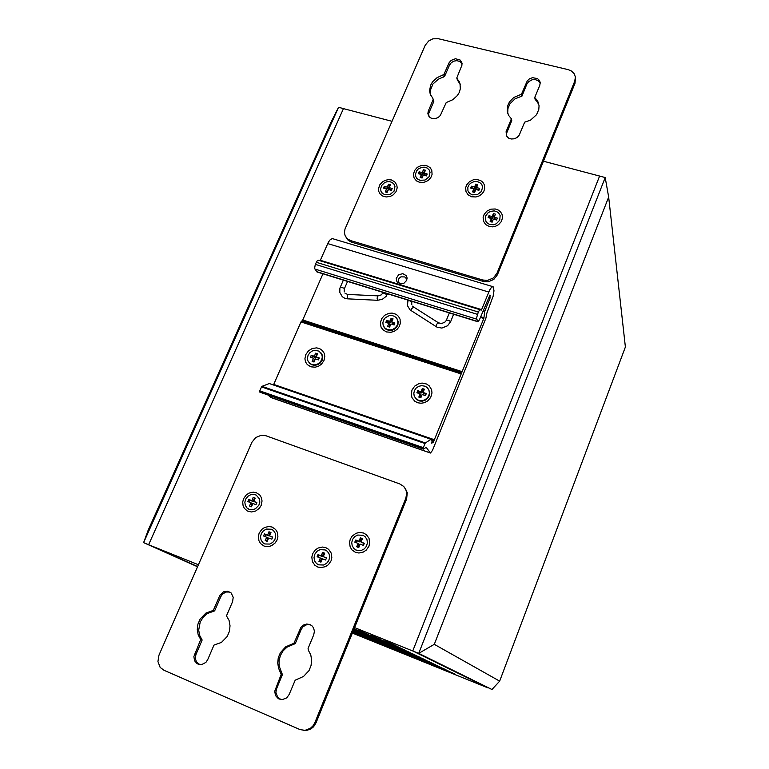 <?xml version="1.0" encoding="UTF-8"?>
<svg xmlns="http://www.w3.org/2000/svg" width="769" height="769" viewBox="0 0 769 769"><rect width="100%" height="100%" fill="white"/><g stroke="black" fill="none" stroke-linecap="round" stroke-linejoin="round"><path stroke-width="1.15" d="M303.149 730.367L306.504 730.463L310.791 728.983L313.531 726.792L316.088 722.773L406.657 499.081L407.301 492.612L404.292 487.065M199.748 664.637L196.393 661.878L195.259 657.822L195.97 654.381L202.17 639.962L199.661 635.367L198.69 630.08L200.257 621.967L203.17 617.228L207.255 613.585L214.676 610.894L220.79 596.686L222.626 593.995L226.038 591.995L229.816 592.015M281.108 699.598L277.667 697.291L275.908 692.408L276.571 688.861L282.406 674.567L279.137 665.983L279.012 660.667L280.368 655.467L283.088 650.853L286.924 647.219L295.248 643.547L301.131 629.532L303.024 626.725L306.591 624.697L310.561 624.812M399.736 483.855L403.658 486.354L405.801 489.545L406.686 493.342L405.84 498.225L314.954 722.6L313.108 725.792L310.484 728.291L305.033 730.348L299.968 729.627L163.941 670.289L160.173 667.357L157.914 661.571L158.952 655.121L251.819 442.396L255.644 437.551L261.239 435.254L265.863 435.763L399.736 483.855M232.603 601.521L233.238 597.33L231.152 593.014L227.537 591.246L223.529 591.861L219.809 595.35L213.292 610.384L205.852 613.085L200.123 619.007L197.912 624.14L197.258 629.628L198.229 634.934L200.738 639.539L193.846 656.572L194.538 660.782L197.249 663.791L201.718 664.589L205.89 662.388L207.736 659.658L213.955 645.124L221.472 642.423L227.24 636.424L229.45 631.253L230.066 625.726L229.047 620.41L226.48 615.834L232.603 601.521M308.379 650.276L308.119 648.45L313.771 634.704L314.406 631.253L313.589 627.937L312.099 625.928L309.936 624.515L306.62 624.024L303.39 625.091L300.842 627.504L293.979 643.24L285.732 646.816L280.358 652.67L278.291 657.649L277.667 662.974L278.541 668.194L281.166 674.384L274.696 691.235L275.504 695.58L278.368 698.694L282.358 699.627L286.731 697.839L289.173 694.503L295.161 680.152L303.592 676.451L309.003 670.52L311.07 665.493L311.656 660.119L310.734 654.9L308.379 650.276M355.605 552.402L358.912 553.036L363.372 552.075L366.275 550.104L368.918 546.24L369.706 542.827L368.985 538.338L366.4 534.724L363.545 533.032L359.123 532.465L355.816 533.378L352.125 536.185L350.289 539.175L349.491 542.568L350.193 547.047L351.962 549.902L355.605 552.402M325.806 547.643L322.557 547.019L318.145 547.97L315.271 549.922L312.618 553.757L311.801 557.15L312.454 561.639L314.954 565.282L317.76 567.003L321.029 567.647L325.46 566.695L328.353 564.734L331.006 560.87L331.824 557.467L331.151 552.978L328.623 549.354L325.806 547.643M272.149 527.053L268.977 526.448L264.671 527.399L261.835 529.322L259.201 533.09L258.355 536.416L258.932 540.818L260.576 543.606L264.046 546.067L268.323 546.634L271.563 545.73L275.215 542.962L277.051 540.001L277.888 536.656L277.292 532.254L275.629 529.476L272.149 527.053M256.375 492.737L253.251 492.17L248.993 493.121L246.195 495.025L243.581 498.735L242.735 502.003L242.966 505.281L244.254 508.194L247.349 510.981L251.434 512L255.712 511.049L259.326 508.309L261.152 505.396L262.027 501.004L261.412 497.803L259.787 495.092L256.375 492.737M346.117 237.515L348.203 240.284L351.568 242.12L483.288 281.473L488.113 281.829L493.804 279.464L497.485 274.716L575.029 83.196L575.404 77.832M507.761 113.456L507.915 108.573L509.934 103.863L515.047 98.817L521.94 96.125L526.9 84.148L528.63 81.687L532.09 79.793L535.224 79.582L538.252 80.755L540.194 83.187M534.772 97.5L539.742 85.446L540.174 82.735L539.29 80.245L537.55 78.582L532.484 77.679L529.485 78.794L527.207 80.908L521.517 94.222L513.769 97.49L509.511 101.912L507.8 105.44L507.213 111.015L508.511 115.215L511.337 118.791L506.06 131.643L506.492 135.95L508.559 138.093L511.145 139.016L514.317 138.833L517.22 137.43L519.267 135.094L524.621 122.175L530.523 120.118L536.541 114.706L538.809 109.448L539.04 105.786L537.685 101.143L534.772 97.5L535.166 99.412L537.425 101.96L539.002 105.363M506.31 135.584L506.684 132.989L511.789 120.646L511.337 118.791M428.593 115.984L428.842 113.158L433.812 101.556L433.187 99.028M430.64 95.135L430.39 90.319L432.976 84.042L438.32 79.178L444.549 76.439L449.461 65.202L451.182 62.798L453.825 61.184L456.844 60.664L459.958 61.501L462.034 63.606M457.401 79.938L460.237 84.427M350.664 240.61L347.578 239.015L345.175 235.939L344.406 232.594L344.973 229.075L425.209 45.208L428.669 40.911L432.812 38.873L438.397 38.729L568.368 69.71L571.473 71.008L574.183 73.699L575.356 77.015L574.751 81.245L496.976 273.245L493.285 278.013L487.575 280.377L482.73 280.022L350.664 240.61L351.568 242.12M432.851 98.365L433.149 99.691L428.208 111.217L427.872 113.783L429.996 117.522L432.14 118.532L435.167 118.657L438.119 117.561L440.387 115.456L446.193 102.594L452.883 99.643L457.372 95.596L459.362 92.261L460.381 88.675L459.968 83.379L456.796 77.919L461.967 65.048L461.804 62.452L460.045 59.982L455.488 58.723L451.172 60.347L449.173 62.597L443.924 74.516L437.1 77.621L432.591 81.764L430.63 85.167L429.602 90.646L430.256 94.174L432.851 98.365M391.44 179.984L388.393 179.658L385.298 180.302L382.481 181.84L379.703 184.973L378.54 188.77L378.867 191.606L380.213 194.076L382.414 195.903L386.249 196.999L390.402 196.364L393.238 194.817L396.016 191.664L397.179 187.847L396.823 185.002L394.824 181.849L391.44 179.984M419.23 182.195L423.373 182.416L426.449 181.455L429.121 179.638L431.073 177.168L432.101 174.323L431.832 170.516L430.438 168.055L428.189 166.258L425.344 165.306L421.172 165.527L417.317 167.392L414.549 170.535L413.405 174.332L414.116 178.043L416.548 180.926L419.23 182.195M471.637 196.739L475.876 196.979L479.02 196.008L481.721 194.163L483.691 191.654L484.701 188.77L484.374 184.887L482.913 182.388L480.587 180.542L476.597 179.456L473.387 179.783L469.465 181.676L466.677 184.858L465.658 187.732L465.966 191.606L468.1 194.817L471.637 196.739M489.238 226.48L492.448 226.855L495.697 226.211L498.62 224.625L501.446 221.376L502.551 217.425L502.099 214.484L500.609 211.917L498.235 210.033L495.265 209.014L490.93 209.216L486.96 211.119L484.143 214.349L483.134 217.271L483.461 221.222L485.643 224.51L489.238 226.48M431.073 439.282L269.342 383.539L261.777 386.432L259.624 391.123L260.143 392.238M267.929 394.987L270.765 397.371M492.804 286.606L332.314 238.601L330.18 239.707L328.363 242.264L320.337 260.422L317.376 260.47L315.252 264.382L314.598 268.429L316.963 271.899L477.876 321.73L476.492 318.155L478.318 312.012L479.616 309.888L481.461 309.917L489.642 290.019L491.814 286.943L493.265 286.962L493.958 290.807L493.131 296.238L486.835 313.098L485.893 318.145L432.476 450.432L430.496 453.056L426.218 447.414L423.431 449.058L423.238 447.866L425.276 443.011L431.044 439.291L432.111 440.685L431.842 443.232L433.572 441.819L483.912 318.251L484.643 311.532L490.036 298.103L489.959 295.036L479.404 319.885L477.876 321.73M322.97 273.754L302.717 320.106L300.948 321.894L273.466 384.961M310.849 366.842L315.194 367.246L318.453 366.284L321.317 364.333L323.951 360.613L324.778 356.297L324.095 353.182L322.384 350.568L319.827 348.751L316.713 347.915L312.32 348.492L308.427 350.866L305.793 354.567L304.957 358.863L305.62 361.978L307.312 364.602L310.849 366.842M417.654 402.735L421.056 403.264L424.526 402.658L427.66 400.976L430.727 397.41L431.976 393.007L431.553 389.681L429.294 385.913L426.555 384.01L422.114 383.077L418.672 383.693L414.654 386.125L412.001 389.95L411.242 394.41L412.021 397.65L414.702 401.13L417.654 402.735M386.471 331.91L390.892 332.285L394.199 331.304L397.064 329.353L399.178 326.652L400.293 323.509L400.043 319.241L398.582 316.453L396.198 314.367L392.065 313.07L388.701 313.339L384.567 315.309L381.578 318.731L380.328 322.942L381.049 327.113L382.827 329.709L386.471 331.91M406.686 280.349L407.032 277.561L406.282 275.715L402.831 273.687L398.669 274.764L396.266 278.465L396.967 281.858L400.438 283.944L403.888 283.319L406.686 280.349M400.774 283.972L399.044 282.761L398.332 280.387L399.024 278.397L400.918 276.792L404.821 276.898L406.301 278.599L406.436 280.858M384.029 327.142L385.903 329.209L388.595 330.362L391.95 330.276L394.343 329.286L396.852 326.94L398.006 324.508L398.179 321.605L397.15 318.972M387.441 329.603L384.75 327.988L383.116 325.316L382.847 322.653L383.625 320L385.327 317.722L389.095 315.674L391.911 315.492L394.535 316.328L396.429 317.895L397.65 320.192L397.871 322.845L397.064 325.47L395.343 327.719L392.94 329.276L390.181 329.93L387.441 329.603M415.183 397.842L417.144 399.909L419.787 401.043L422.383 401.149L425.709 399.995L428.285 397.573L429.448 395.035L429.592 391.959L428.468 389.162M418.644 400.332L415.856 398.621L414.222 396.045L413.828 393.238L414.539 390.421L416.26 387.999L418.749 386.307L421.643 385.605L425.286 386.269L427.458 387.816L429.025 390.412L429.362 393.209L428.612 395.997L426.872 398.39L424.382 400.034L421.508 400.716L418.644 400.332M309.253 362.901L311.56 364.737L314.713 365.4L317.991 364.612L320.135 363.16L322.105 360.373L322.692 358.104L322.403 355.307L321.019 352.942M311.849 364.525L309.484 363.131L307.927 360.892L307.427 358.143L308.052 355.326L309.715 352.846L312.156 351.087L315.011 350.318L319 351.164L321.836 354.403L322.288 357.133L321.634 359.94L319.952 362.391L317.51 364.122L314.665 364.871L311.849 364.525M249.204 509.338L246.984 507.934L245.282 505.329L244.859 502.138L245.772 498.946L247.878 496.303L250.771 494.707L253.962 494.419L256.144 495.092L259.461 498.927L259.845 502.109L258.893 505.281L255.404 508.828L252.299 509.76L249.204 509.338M264.949 543.943L262.873 542.674L261.027 540.04L260.499 536.762L261.364 533.446L263.469 530.706L266.42 529.043L271.592 529.293L273.466 530.533L275.235 533.186L275.725 536.454L274.821 539.742L272.707 542.453L269.746 544.087L264.949 543.943M318.664 564.85L316.453 563.485L314.569 560.774L314.002 557.438L314.867 554.084L316.991 551.315L319.991 549.643L325.229 549.912L327.286 551.286L329.094 554.007L329.593 557.333L328.699 560.659L326.556 563.379L323.557 565.023L318.664 564.85M356.489 550.239L353.932 548.595L352.183 545.846L351.741 542.539L352.663 539.28L354.807 536.608L357.787 535.022L363.112 535.359L365.381 536.973L367.053 539.732L367.438 543.02L366.467 546.25L364.314 548.874L361.334 550.431L356.489 550.239M385.038 194.797L382.606 193.519L381.049 191.385L380.588 189.087L381.607 185.55L384.375 182.791L386.826 181.792L389.402 181.599L392.113 182.445L393.968 184.07L395.006 186.463L394.055 191.154L390.094 194.47L385.038 194.797M420.018 180.331L417.394 178.908L415.846 176.649L415.481 174.371L416.577 170.929L418.278 169.017L421.777 167.315L424.325 167.142L427.16 168.036L429.121 169.843L430.063 172.266L428.977 176.841L425.017 180.033L420.018 180.331M472.416 194.845L469.801 193.48L467.985 190.77L467.879 187.309L468.879 185.079L470.609 183.224L474.117 181.58L476.674 181.436L479.673 182.416L481.779 184.483L482.624 186.982L481.413 191.51L477.414 194.595L472.416 194.845M490.026 224.558L487.652 223.375L485.97 221.453L485.201 218.031L485.787 215.676L488.142 212.696L490.42 211.417L494.275 210.917L496.985 211.744L498.802 213.157L500.11 215.464L499.744 220.136L496.284 223.789L493.833 224.692L490.026 224.558M340.35 287.01L344.185 288.269L344.224 291.97M347.924 294.46L347.155 296.69L347.694 298.872L377.55 300.333L377.079 298.141L377.8 295.892M383.077 292.893L386.836 294.498L386.096 296.325L382.318 299.372L377.598 300.333M407.695 300.948L409.416 300.727L411.578 301.659L411.809 304.572M413.703 307.167L411.559 308.667L411.367 310.878M436.206 326.681L436.705 324.085L438.561 322.951M446.395 320.144L448.538 320.269L450.586 321.663L447.577 325.768L441.848 328.055L437.071 327.2L410.031 309.936L407.503 305.629L407.974 300.083M347.684 298.872L344.791 298.237L342.32 296.709L339.802 292.374L339.927 288.231L343.349 280.07M383.318 292.451L381.261 294.883L378.194 295.902L347.607 294.431L344.964 293.152M413.568 307.023L412.588 306.168M449.365 312.906L446.164 320.615L444.799 322.23L441.512 323.547L438.465 322.826M198.412 564.734L148.638 544.702L197.604 566.58L148.638 544.702L343.493 108.573L338.562 107.275L330.833 122.559L148.148 530.341L143.572 542.664L338.562 107.275M391.979 121.339L343.493 108.573L148.638 544.702L143.572 542.664L197.537 566.743M352.385 633.127L487.671 687.784L412.809 650.987L599.58 176.024L412.809 650.987L491.929 689.505L499.677 681.171L625.428 347.059L608.692 197.047L434.254 644.297L499.677 681.171M543.433 161.23L605.241 177.504L418.672 653.352L491.929 689.505M354.624 627.581L418.672 653.352L434.254 644.297M605.241 177.504L608.692 197.047M213.292 610.384L214.676 610.894M202.17 639.962L200.738 639.539M521.517 94.222L521.94 96.125M301.361 321.413L461.15 373.273M461.784 372.542L302.14 320.769M481.288 310.099L320.058 260.691M391.094 318.26L389.777 321.384L386.624 320.385L385.798 322.355L388.941 323.355L387.624 326.479L389.623 327.113L390.94 323.989L394.093 324.989L394.92 323.009L391.767 322.009L393.084 318.885L391.094 318.26L391.911 319.596L390.594 322.701L387.461 321.711L387.028 322.74M389.777 321.384L390.594 322.701M392.68 319.837L391.911 319.596M391.767 322.009L392.584 323.336L394.526 323.951M388.941 323.355L389.768 324.672L388.845 326.863M386.624 320.385L387.461 321.711M422.306 388.537L420.979 391.777L417.721 390.69L416.885 392.738L420.143 393.824L418.807 397.073L420.864 397.765L422.2 394.516L425.468 395.602L426.305 393.545L423.037 392.459L424.373 389.22L422.306 388.537L423.056 389.691L421.729 392.93L418.48 391.844L417.971 393.103M420.979 391.777L421.729 392.93M424.036 390.018L423.056 389.691M423.037 392.459L423.786 393.613L425.978 394.343M420.143 393.824L420.893 394.968L419.884 397.438M417.721 390.69L418.48 391.844M315.655 353.134L314.31 356.268L311.234 355.24L310.378 357.22L313.454 358.248L312.099 361.382L314.04 362.036L315.396 358.892L318.481 359.921L319.337 357.941L316.251 356.912L317.607 353.778L315.655 353.134L316.693 354.365L315.338 357.489L312.272 356.47L311.753 357.681M314.31 356.268L315.338 357.489M317.27 354.557L316.693 354.365M316.251 356.912L319 358.71M313.454 358.248L314.492 359.459L313.464 361.843M311.234 355.24L312.272 356.47M253.232 497.37L251.819 500.648L248.733 499.485L247.829 501.561L250.925 502.724L249.502 506.012L251.453 506.761L252.876 503.464L255.971 504.647L256.865 502.561L253.77 501.388L255.183 498.11L253.232 497.37L254.472 498.197L253.059 501.475L249.983 500.311L249.214 502.08M251.819 500.648L253.059 501.475M255.048 498.418L254.472 498.197M253.77 501.388L256.74 502.868M250.925 502.724L252.165 503.541L250.877 506.54M248.733 499.485L249.983 500.311M268.987 531.764L267.564 535.099L264.43 533.888L263.527 536.003L266.66 537.214L265.238 540.559L267.218 541.328L268.641 537.983L271.793 539.194L272.687 537.079L269.544 535.868L270.967 532.523L268.987 531.764L270.198 532.494L268.775 535.83L265.641 534.618L264.834 536.502M267.564 535.099L268.775 535.83M270.871 532.763L270.198 532.494M269.544 535.868L272.601 537.31M266.66 537.214L267.872 537.935L266.535 541.068M264.43 533.888L265.641 534.618M322.634 552.44L321.221 555.833L317.991 554.593L317.097 556.737L320.327 557.986L318.904 561.399L320.952 562.187L322.365 558.784L325.604 560.034L326.498 557.881L323.259 556.631L324.681 553.219L322.634 552.44L323.691 553.122L322.288 556.516L319.068 555.266L318.26 557.189M321.221 555.833L322.288 556.516M324.576 553.459L323.691 553.122M323.259 556.631L326.412 558.111M320.327 557.986L321.394 558.659L320.067 561.851M317.991 554.593L319.068 555.266M360.382 537.829L358.988 541.232L355.72 539.992L354.836 542.145L358.104 543.385L356.71 546.797L358.777 547.586L360.18 544.164L363.458 545.413L364.343 543.26L361.055 542.01L362.459 538.608L360.382 537.829L361.334 538.56L359.94 541.953L356.681 540.713L355.922 542.558M358.988 541.232L359.94 541.953M362.324 538.934L361.334 538.56M361.055 542.01L364.218 543.568M358.104 543.385L359.065 544.096L357.787 547.201M355.72 539.992L356.681 540.713M388.547 184.185L387.288 187.117L384.26 186.261L383.462 188.117L386.49 188.963L385.221 191.904L387.134 192.442L388.403 189.51L391.431 190.356L392.228 188.511L389.201 187.655L390.46 184.723L388.547 184.185L389.345 185.838L388.085 188.761L385.067 187.915L384.817 188.492M387.288 187.117L388.085 188.761M389.912 186.002L389.345 185.838M389.201 187.655L389.989 189.299L391.681 189.78M386.49 188.963L387.288 190.606L386.567 192.279M384.26 186.261L385.067 187.915M423.469 169.718L422.219 172.65L419.153 171.804L418.365 173.659L421.431 174.505L420.172 177.437L422.114 177.975L423.363 175.034L426.439 175.88L427.228 174.025L424.152 173.179L425.401 170.247L423.469 169.718L424.161 171.42L422.921 174.342L419.864 173.506L419.643 174.015M422.219 172.65L422.921 174.342M424.824 171.602L424.161 171.42M424.152 173.179L424.853 174.871L426.651 175.37M421.431 174.505L422.133 176.188L421.45 177.793M419.153 171.804L419.864 173.506M475.8 184.06L474.56 187.03L471.407 186.165L470.628 188.049L473.771 188.914L472.531 191.904L474.531 192.452L475.771 189.462L478.924 190.337L479.702 188.453L476.549 187.578L477.789 184.598L475.8 184.06L476.357 185.742L475.127 188.713L471.983 187.847L471.772 188.367M474.56 187.03L475.127 188.713M477.213 185.973L476.357 185.742M476.549 187.578L477.107 189.261L479.135 189.818M473.771 188.914L474.338 190.587L473.666 192.212M471.407 186.165L471.983 187.847M493.4 213.58L492.16 216.608L488.959 215.714L488.171 217.627L491.372 218.521L490.122 221.559L492.15 222.126L493.39 219.098L496.601 220.001L497.389 218.079L494.179 217.175L495.419 214.147L493.4 213.58L493.909 215.205L492.679 218.223L489.488 217.319L489.238 217.925M492.16 216.608L492.679 218.223M494.88 215.474L493.909 215.205M494.179 217.175L494.688 218.79L496.851 219.396M491.372 218.521L491.891 220.126L491.189 221.857M488.959 215.714L489.488 217.319M450.922 672.471L454.912 674.077L450.942 672.423M448.346 671.231L452.374 672.865L448.365 671.183M445.703 669.972L449.778 671.616L445.722 669.914M443.002 668.674L447.125 670.337L443.021 668.617M440.233 667.348L444.405 669.03L440.262 667.29M437.407 665.992L441.617 667.694L437.426 665.935M434.504 664.599L438.763 666.319L434.523 664.541M431.524 663.176L435.84 664.916L431.553 663.118M428.477 661.715L432.841 663.474L428.496 661.648M425.353 660.215L429.765 661.994L425.372 660.148M422.143 658.677L426.612 660.484L422.171 658.61M418.845 657.101L423.373 658.927L418.874 657.034M415.471 655.476L420.047 657.332L415.5 655.409M412.001 653.813L416.635 655.688L412.03 653.746M408.435 652.112L413.136 654.006L408.464 652.035M404.773 650.353L409.531 652.266L404.802 650.276M401.005 648.546L405.821 650.487L401.034 648.469M397.131 646.691L402.014 648.661L397.16 646.614M393.151 644.778L398.092 646.777L393.18 644.701M389.047 642.817L394.064 644.835L389.076 642.73M384.827 640.788L389.912 642.836L384.856 640.702M440.32 668.184L444.29 669.789L440.339 668.136M437.628 666.906L441.637 668.53L437.648 666.858M434.87 665.598L438.926 667.232L434.898 665.541M432.053 664.253L436.148 665.906L432.072 664.195M429.16 662.878L433.312 664.551L429.189 662.82M426.209 661.475L430.4 663.166L426.228 661.417M423.171 660.033L427.41 661.744L423.2 659.975M420.066 658.552L424.353 660.283L420.095 658.495M416.885 657.034L421.22 658.783L416.904 656.976M413.616 655.486L418.009 657.255L413.645 655.419M410.271 653.89L414.712 655.678L410.29 653.823M406.83 652.256L411.328 654.063L406.859 652.189M403.302 650.574L407.858 652.41L403.331 650.507M399.688 648.853L404.292 650.709L399.707 648.786M395.968 647.085L400.63 648.959L395.987 647.008M392.142 645.258L396.871 647.162L392.171 645.191M388.21 643.393L392.997 645.316L388.239 643.317M384.173 641.471L389.018 643.422L384.202 641.394M380.011 639.491L384.923 641.471L380.049 639.414M375.733 637.453L380.713 639.462L375.772 637.376M371.331 635.357L376.377 637.395L371.36 635.271M429.784 663.935L433.726 665.521L429.804 663.878M426.978 662.609L430.967 664.214L426.997 662.551M424.103 661.244L428.141 662.878L424.123 661.196M421.162 659.86L425.238 661.503L421.191 659.802M418.153 658.437L422.277 660.1L418.173 658.379M415.077 656.976L419.24 658.658L415.097 656.918M411.915 655.486L416.125 657.187L411.934 655.428M408.675 653.958L412.943 655.678L408.704 653.9M405.359 652.391L409.675 654.131L405.388 652.323M401.956 650.776L406.32 652.535L401.985 650.718M398.477 649.132L402.889 650.91L398.496 649.065M394.891 647.44L399.361 649.238L394.92 647.373M391.219 645.7L395.747 647.527L391.248 645.633M387.451 643.922L392.027 645.768L387.48 643.845M383.577 642.086L388.21 643.951L383.606 642.019M379.598 640.202L384.289 642.096L379.626 640.135M375.503 638.27L380.261 640.183L375.532 638.193M371.292 636.28L376.118 638.222L371.331 636.203M366.967 634.242L371.85 636.203L367.005 634.156M362.516 632.137L367.467 634.127L362.555 632.051M357.931 629.965L362.949 631.983L357.969 629.878M419.307 659.696L423.229 661.282L419.326 659.648M416.385 658.322L420.355 659.927L416.404 658.274M413.395 656.918L417.404 658.543L413.414 656.87M410.338 655.486L414.395 657.12L410.358 655.428M407.214 654.015L411.309 655.669L407.234 653.958M404.004 652.506L408.147 654.179L404.023 652.458M400.726 650.968L404.907 652.66L400.745 650.91M397.362 649.382L401.591 651.093L397.381 649.324M393.911 647.767L398.198 649.497L393.93 647.709M390.373 646.104L394.708 647.854L390.402 646.047M386.749 644.403L391.133 646.171L386.778 644.335M383.029 642.653L387.47 644.441L383.058 642.586M379.213 640.856L383.702 642.673L379.242 640.788M375.291 639.02L379.838 640.856L375.32 638.952M371.264 637.126L375.868 638.981L371.292 637.059M367.13 635.184L371.792 637.059L367.159 635.107M362.881 633.185L367.601 635.088L362.91 633.108M358.508 631.128L363.295 633.06L358.546 631.051M354.038 629.032L358.863 630.974L354.076 628.955M408.877 655.486L412.78 657.062L408.906 655.438M405.849 654.073L409.79 655.669L405.869 654.025M402.754 652.621L406.734 654.236L402.773 652.573M399.582 651.141L403.61 652.766L399.601 651.083M396.333 649.622L400.399 651.266L396.352 649.565M393.007 648.065L397.121 649.728L393.026 648.017M389.595 646.479L393.757 648.161L389.614 646.421M386.105 644.845L390.316 646.546L386.125 644.787M382.529 643.172L386.788 644.893L382.549 643.115M378.857 641.461L383.173 643.201L378.886 641.394M375.099 639.702L379.453 641.461L375.118 639.635M371.235 637.895L375.647 639.673L371.264 637.837M367.274 636.05L371.744 637.847L367.303 635.982M363.218 634.146L367.736 635.973L363.237 634.079M359.036 632.195L363.612 634.041L359.065 632.128M353.759 629.724L359.383 632.06L353.769 629.715M353.836 629.542L355.038 630.022L353.865 629.475M398.515 651.305L402.398 652.871L398.534 651.256M395.381 649.843L399.294 651.43L395.401 649.795M392.161 648.344L396.131 649.949L392.18 648.296M388.874 646.816L392.882 648.44L388.893 646.767M385.509 645.258L389.556 646.892L385.529 645.201M382.068 643.653L386.163 645.306L382.087 643.595M378.531 642.009L382.674 643.682L378.559 641.952M374.916 640.327L379.107 642.019L374.945 640.269M371.216 638.606L375.445 640.317L371.235 638.549M367.419 636.838L371.696 638.568L367.438 636.78M363.516 635.031L367.851 636.78L363.545 634.963M359.527 633.175L363.91 634.944L359.546 633.108M355.422 631.262L359.863 633.06L355.451 631.205M353.548 630.253L355.701 631.118L353.577 630.186M388.21 647.133L392.065 648.7L388.23 647.085M384.961 645.633L388.864 647.21L384.981 645.585M381.635 644.095L385.577 645.691L381.655 644.047M378.233 642.519L382.222 644.134L378.252 642.471M374.753 640.913L378.781 642.538L374.772 640.856M371.187 639.26L375.262 640.904L371.216 639.212M367.544 637.578L371.658 639.231L367.563 637.52M363.795 635.848L367.957 637.52L363.824 635.78M359.969 634.069L364.179 635.771L359.988 634.012M356.037 632.253L360.296 633.973L356.066 632.195M353.279 630.897L356.316 632.128L353.307 630.84M377.954 642.999L381.799 644.547L377.973 642.951M374.599 641.452L378.483 643.019L374.618 641.404M371.167 639.866L375.089 641.452L371.187 639.818M367.659 638.251L371.619 639.846L367.678 638.203M364.054 636.597L368.063 638.212L364.083 636.54M360.373 634.896L364.429 636.53L360.401 634.838M356.605 633.166L360.699 634.809L356.633 633.108M353.038 631.503L356.883 633.05L353.067 631.445M367.765 638.876L371.581 640.423L367.784 638.828M364.295 637.29L368.159 638.847L364.323 637.241M360.757 635.665L364.65 637.241L360.776 635.617M357.133 634.002L361.074 635.588L357.152 633.954M353.423 632.301L357.402 633.906L353.442 632.243M352.884 631.878L353.653 632.185L352.904 631.839M357.623 634.781L361.42 636.319L357.643 634.733M354.057 633.156L357.893 634.704L354.076 633.098M352.673 632.397L354.278 633.05L352.692 632.349M406.657 499.081L405.84 498.225M314.954 722.6L316.088 722.773M220.79 596.686L219.425 596.138M194.519 653.996L195.97 654.381M301.131 629.532L299.987 629.071M294.383 642.615L295.546 643.028M292.854 643.855L294.027 644.278M280.848 672.837L282.06 673.173M282.252 675.144L281.041 674.826M275.34 688.582L276.571 688.861M575.029 83.196L574.751 81.245M496.976 273.245L497.485 274.716M483.288 281.473L482.73 280.022M506.29 130.98L506.761 132.797M526.9 84.148L526.486 82.206M433.745 101.729L433.082 99.864M428.352 110.861L429.025 112.697M457.161 78.726L457.757 80.649M449.461 65.202L448.846 63.25M444.184 74.093L444.809 76.016M442.838 75.179L443.463 77.102M423.152 448.808L259.672 391.959M259.874 392.152L423.277 448.981M259.73 390.825L423.315 447.664M424.988 443.55L261.441 386.932M261.921 386.346L425.392 442.906M431.034 439.301L269.227 383.548M433.187 442.415L431.938 441.983M432.111 440.752L433.735 441.31M434.024 440.118L273.495 384.817M273.639 384.365L434.177 439.647M460.775 373.859L300.929 321.951M302.746 320.019L462.304 371.725M483.836 318.443L480.452 317.405M480.721 316.761L484.018 317.77M484.585 311.868L482.98 311.368M483.249 310.724L484.758 311.185M489.863 298.564L488.517 298.161M489.632 295.488L490.353 295.709M316.645 271.63L477.636 321.471M476.607 319.087L314.867 269.092M315.252 264.382L477.405 314.29M478.318 312.012L316.194 262.219M318.241 260.182L480.029 309.753M320.404 260.287L481.586 309.647M488.709 292.076L327.719 243.6M270.265 397.198L430.342 452.931M199.315 664.57L198.71 664.416M280.945 699.579L280.041 699.396M346.242 237.679L347.165 239.197M538.598 104.18L538.213 102.287M540.194 83.148L539.838 81.293M459.9 83.667L459.314 81.754M456.921 78.39L457.517 80.312M462.015 63.375L461.563 61.856M269.333 383.539L431.121 439.282M270.505 397.342L430.496 453.056M259.999 392.228L423.363 449.048M406.551 280.099L407.089 278.58M400.389 283.934L399.87 283.838M347.55 281.367L344.406 288.654M387.028 294.863L387.595 293.777M412.203 301.39L411.953 302.159M413.607 307.052L438.436 322.807M450.586 321.711L453.652 314.233M384.75 328.161L384.394 327.604M416.01 398.919L415.683 398.438M309.936 363.641L309.484 363.131M248.752 509.203L248.224 508.867M264.709 543.894L264.19 543.596M318.251 564.715L317.789 564.446M355.624 549.902L355.211 549.604M381.962 193.106L381.616 192.413M416.663 178.389L416.356 177.677M468.686 192.529L468.446 191.827M486.2 222.126L485.97 221.453"/></g></svg>
